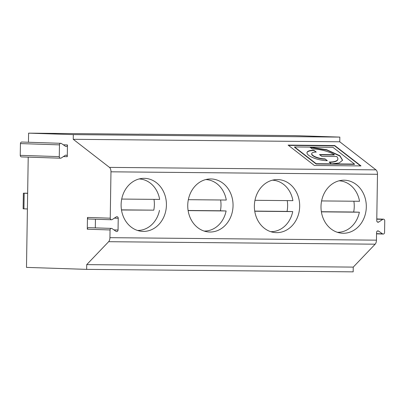 <?xml version="1.0" encoding="UTF-8"?>
<svg xmlns="http://www.w3.org/2000/svg" width="405" height="405" viewBox="0 0 405 405"><rect width="100%" height="100%" fill="white"/><g stroke="black" fill="none" stroke-linecap="round" stroke-linejoin="round"><path stroke-width="0.61" d="M139.198 134.237L28.593 133.149L28.451 142.251M139.198 134.177L295.108 135.629L339.83 137.103L73.315 134.617L28.593 133.149M188.123 210.61L226.106 210.965A25.763 21.986 -88.1 0 1 204.095 231.052M226.106 210.965L220.416 210.777A25.763 21.986 91.9 0 0 220.609 199.984M188.097 210.478L220.416 210.777M65.438 146.271L61.484 143.532A1.559 1.331 91.9 0 0 59.464 144.863L59.277 156.629A1.559 1.331 91.9 0 0 61.256 158.001L65.296 155.333A1.559 1.331 -88.1 0 1 67.276 156.705L67.458 144.939A1.559 1.331 -88.1 0 1 65.438 146.271M144.185 178.332A26.543 22.655 -88.1 0 1 144.641 178.342A26.543 22.655 -88.1 0 1 166.409 205.613A26.543 22.655 -88.1 0 1 142.894 231.397A26.543 22.655 -88.1 0 1 121.12 204.388A26.543 22.655 -88.1 0 1 144.185 178.332M111.522 219.758L88.756 219.014A1.559 1.331 -88.1 0 1 87.47 217.439L87.288 229.205A1.559 1.331 -88.1 0 1 88.67 227.656L111.441 228.405A1.559 1.331 -88.1 0 1 112.074 228.617L116.027 231.356A1.559 1.331 91.9 0 0 118.047 230.025L118.235 218.26A1.559 1.331 91.9 0 0 116.255 216.893L112.215 219.556A1.559 1.331 -88.1 0 1 110.241 218.189L110.97 171.811A4.683 2.44 -89.5 0 0 109.466 167.386L73.244 139.3L339.76 141.785L339.83 137.103M205.786 179.562A25.763 21.986 -88.1 0 1 226.279 200.04L188.34 199.685M254.75 211.233L292.734 211.587A25.763 21.986 -88.1 0 1 270.722 231.675M292.734 211.587L287.044 211.4A25.763 21.986 91.9 0 0 287.236 200.607M254.73 211.096L287.044 211.4M272.418 180.185A25.763 21.986 -88.1 0 1 292.906 200.657L254.968 200.303M277.44 179.572A26.543 22.655 -88.1 0 1 277.896 179.582A26.543 22.655 -88.1 0 1 299.665 206.854A26.543 22.655 -88.1 0 1 276.154 232.637A26.543 22.655 -88.1 0 1 254.375 205.629A26.543 22.655 -88.1 0 1 277.44 179.572M210.813 178.949A26.543 22.655 -88.1 0 1 211.268 178.959A26.543 22.655 -88.1 0 1 233.037 206.231A26.543 22.655 -88.1 0 1 209.527 232.014A26.543 22.655 -88.1 0 1 187.748 205.011A26.543 22.655 -88.1 0 1 210.813 178.949M87.288 229.205L110.054 229.949L109.932 237.674L376.447 240.16L376.569 232.435A1.559 1.331 -88.1 0 1 378.589 231.098L382.543 233.842A1.559 1.331 91.9 0 0 384.563 232.51L384.75 220.745A1.559 1.331 91.9 0 0 382.771 219.373L378.731 222.041A1.559 1.331 -88.1 0 1 376.756 220.669L377.485 174.292L110.97 171.811M110.054 229.949A1.559 1.331 -88.1 0 1 111.441 228.405M344.073 180.195A26.543 22.655 -88.1 0 1 344.528 180.205A26.543 22.655 -88.1 0 1 366.297 207.471A26.543 22.655 -88.1 0 1 342.782 233.255A26.543 22.655 -88.1 0 1 321.008 206.251A26.543 22.655 -88.1 0 1 344.073 180.195M28.218 157.14L26.487 267.391L86.655 269.371L353.17 271.851L353.246 267.108L375.157 244.185L108.641 241.699A4.683 2.44 -89.5 0 0 109.932 237.674M60.563 158.203L21.531 156.917A1.559 1.331 -88.1 0 1 20.25 155.343L59.277 156.629M59.464 144.863L20.437 143.583L20.25 155.343M20.437 143.583A1.559 1.331 -88.1 0 1 21.819 142.034L60.846 143.314M86.655 269.371L86.731 264.622L353.246 267.108M86.731 264.622L108.641 241.699M376.447 240.16A4.683 2.44 90.5 0 1 375.157 244.185M73.244 139.3L73.315 134.617M109.466 167.386L375.982 169.867A4.683 2.44 90.5 0 1 377.485 174.292M375.982 169.867L339.76 141.785M334.738 145.547L288.102 145.111L314.376 165.483L361.007 165.918L334.738 145.547L334.672 145.835L288.481 145.405M321.378 211.85L359.362 212.205A25.763 21.986 -88.1 0 1 337.35 232.298M316.189 163.711L331.437 163.853L331.376 164.141L316.123 164L294.521 147.253L294.582 146.964L316.189 163.711L316.123 164M331.437 163.853L329.108 162.046A17.602 5.533 12.2 0 0 337.846 159.2A17.602 5.533 12.2 0 0 336.692 156.527L321.808 156.386L319.474 154.578L334.358 154.715A17.602 5.533 12.2 0 0 312.174 148.918L309.84 147.106L326.708 149.728L339.947 155.768L342.595 160.228L339.213 162.947L331.923 163.858L354.527 164.071L354.466 164.359L331.862 164.147L331.923 163.858M325.018 158.876L327.356 160.689A13.962 4.389 -167.8 0 1 313.343 157.859A13.962 4.389 -167.8 0 1 306.995 152.533A13.962 4.389 -167.8 0 1 313.926 150.275L316.259 152.088A9.107 2.865 12.2 0 0 311.739 153.556A9.107 2.865 12.2 0 0 315.88 157.029A9.107 2.865 12.2 0 0 325.018 158.876L326.911 160.679M310.22 147.405L326.931 150.103L339.886 156.057L342.559 160.37M311.739 153.556L311.678 153.849A9.107 2.865 12.2 0 0 315.819 157.322A9.107 2.865 12.2 0 0 324.957 159.165M339.046 180.807A25.763 21.986 -88.1 0 1 359.534 201.28L321.6 200.926M359.362 212.205L353.671 212.017A25.763 21.986 91.9 0 0 353.864 201.224M354.527 164.071L332.925 147.319L294.582 146.964M334.358 154.715L334.292 155.004L319.854 154.872M360.566 165.913L334.672 145.835M321.357 211.719L353.671 212.017M313.926 150.275L315.829 152.088M306.97 152.68A13.962 4.389 -167.8 0 1 313.865 150.564M329.483 162.334A17.602 5.533 12.2 0 0 337.785 159.489L337.846 159.2M95.307 227.873L95.438 219.232M27.651 193.205L23.374 193.195L24.173 193.236L23.925 208.848L23.125 208.803L23.374 193.195M27.651 193.352L24.173 193.236M27.403 208.96L23.925 208.848M139.158 178.944A25.763 21.986 -88.1 0 1 159.651 199.417L121.713 199.063M121.49 209.987L153.784 210.154A25.763 21.986 91.9 0 0 153.981 199.366M159.479 210.342A25.763 21.986 -88.1 0 1 137.467 230.435M121.47 209.856L153.784 210.154M87.47 217.439L110.241 218.189M376.549 233.644L382.543 233.842M377.354 221.996L378.731 222.041M382.771 219.373L376.777 219.176M378.589 231.098L377.303 231.058M63.317 144.803L67.458 144.939M67.276 156.705L63.413 156.578M114.372 218.133L118.235 218.26M113.911 229.888L118.047 230.025M383.181 234.055L376.549 233.837M383.469 219.171L376.782 218.953"/></g></svg>
